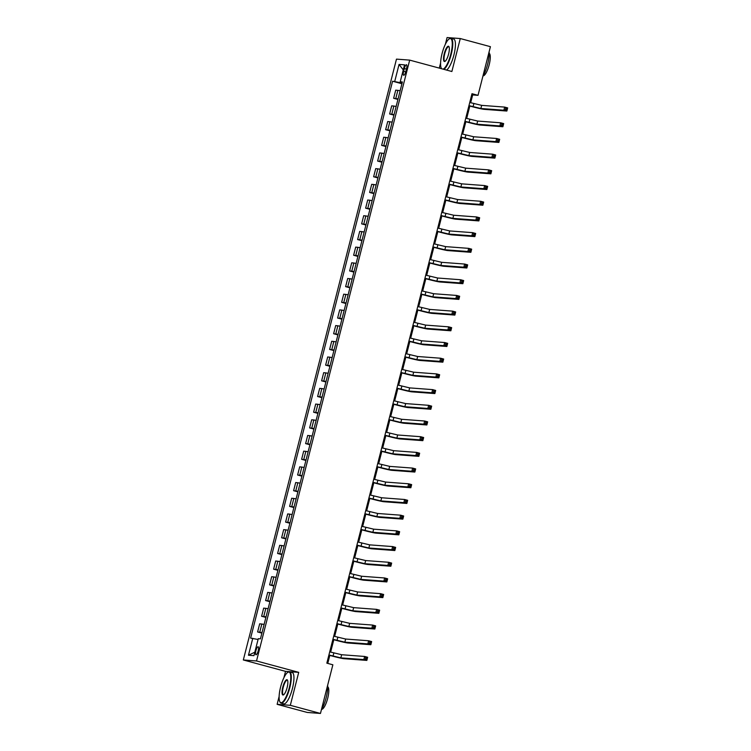 <?xml version="1.0" encoding="UTF-8"?>
<svg xmlns="http://www.w3.org/2000/svg" width="751" height="751" viewBox="0 0 751 751"><rect width="100%" height="100%" fill="white"/><g stroke="black" fill="none" stroke-linecap="round" stroke-linejoin="round"><path stroke-width="1.13" d="M258.194 650.854A4.149 1.126 -74.9 0 0 258.128 646.752A4.149 1.126 -74.9 0 0 255.913 650.676A4.149 1.126 -74.9 0 0 255.969 654.769A4.149 1.126 -74.9 0 0 258.194 650.854M279.119 696.506L277.128 704.325L290.318 705.311L298.72 672.352L285.53 671.366L283.906 677.712M285.53 671.366L243.324 659.969L396.481 59.122L409.68 60.118L256.523 660.964L243.324 659.969M409.68 60.118L451.877 71.505L460.279 38.545L447.08 37.55L445.381 44.215M440.593 63.009L439.297 68.106M277.128 704.325L307.272 712.455L320.461 713.45L332.862 664.795L326.835 663.161L471.994 93.706L478.021 95.33L490.422 46.675L460.279 38.545M404.329 68.538L403.625 71.307A4.018 1.089 -74.9 0 0 403.681 75.269A4.018 1.089 -74.9 0 0 405.84 71.467L406.544 68.707A4.018 1.089 -74.9 0 0 406.479 64.746A4.018 1.089 -74.9 0 0 404.329 68.538L406.441 69.111M401.156 82.122L400.978 82.798L392.576 81.221L250.618 638.125L258.072 639.476M394.735 81.39L399.053 64.436L404.545 64.849L400.227 81.803L402.245 82.507M252.777 638.284L248.459 655.238L253.951 655.651L258.269 638.697L260.428 638.857L402.386 81.962L400.227 81.803M290.318 705.311L320.461 713.45M298.72 672.352L256.523 660.964M470.68 102.746L472.67 94.936L478.021 95.33M327.765 663.415L329.802 655.407M330.647 652.112L333.81 639.711M334.646 636.416L337.809 624.015M338.645 620.72L341.808 608.319M342.653 605.024L345.807 592.623M346.652 589.328L349.806 576.928M350.651 573.623L353.815 561.232M354.65 557.927L357.814 545.536M358.649 542.231L361.813 529.84M362.658 526.535L365.812 514.144M366.657 510.84L369.811 498.448M370.656 495.144L373.82 482.752M374.655 479.448L377.819 467.056M378.654 463.752L381.818 451.36M382.663 448.056L385.817 435.664M386.662 432.36L389.816 419.969M390.661 416.664L393.824 404.273M394.66 400.968L397.823 388.577M398.659 385.272L401.823 372.881M402.667 369.576L405.822 357.185M406.666 353.881L409.821 341.489M410.666 338.185L413.82 325.793M414.665 322.489L417.828 310.097M418.664 306.793L421.827 294.401M422.672 291.097L425.826 278.705M426.671 275.401L429.825 263.01M430.67 259.705L433.825 247.314M434.669 244.009L437.833 231.618M438.668 228.313L441.832 215.922M442.677 212.617L445.831 200.217M446.676 196.922L449.83 184.521M450.675 181.226L453.829 168.825M454.674 165.53L457.838 153.129M458.673 149.834L461.837 137.433M462.672 134.138L465.836 121.737M466.681 118.442L469.835 106.041M402.095 83.098L400.978 82.798M471.741 94.682L472.67 94.936M392.576 81.221L401.926 83.746M400.152 90.711L395.721 90.129L393.637 98.287L397.927 99.442M262.043 632.539L257.602 631.957L261.892 633.112M257.602 631.957L259.686 623.799L264.117 624.381M266.042 616.843L261.611 616.261L265.892 617.416M261.611 616.261L263.685 608.103L268.116 608.685M270.041 601.147L265.61 600.565L269.9 601.72M265.61 600.565L267.685 592.398L272.125 592.99M274.04 585.451L269.609 584.869L273.899 586.024M269.609 584.869L271.693 576.702L276.124 577.294M278.039 569.756L273.608 569.174L277.898 570.328M273.608 569.174L275.692 561.006L280.123 561.598M282.047 554.06L277.607 553.478L281.897 554.632M277.607 553.478L279.691 545.31L284.122 545.902M286.047 538.364L281.616 537.782L285.896 538.936M281.616 537.782L283.69 529.615L288.121 530.206M290.046 522.668L285.615 522.086L289.905 523.24M285.615 522.086L287.689 513.919L292.13 514.51M294.045 506.972L289.614 506.39L293.904 507.545M289.614 506.39L291.698 498.223L296.129 498.814M298.044 491.276L293.613 490.694L297.903 491.849M293.613 490.694L295.697 482.527L300.128 483.118M302.052 475.58L297.612 474.998L301.902 476.153M297.612 474.998L299.696 466.831L304.127 467.422M306.051 459.884L301.62 459.302L305.901 460.457M301.62 459.302L303.695 451.135L308.126 451.726M310.05 444.188L305.619 443.606L309.91 444.761M305.619 443.606L307.694 435.439L312.134 436.031M314.049 428.492L309.619 427.91L313.909 429.065M309.619 427.91L311.703 419.743L316.133 420.335M318.048 412.797L313.618 412.215L317.908 413.369M313.618 412.215L315.702 404.047L320.133 404.639M322.057 397.101L317.617 396.519L321.907 397.673M317.617 396.519L319.701 388.351L324.132 388.943M326.056 381.405L321.625 380.823L325.906 381.977M321.625 380.823L323.7 372.656L328.131 373.247M330.055 365.709L325.624 365.127L329.905 366.281M325.624 365.127L327.699 356.96L332.139 357.551M334.054 350.013L329.623 349.422L333.913 350.586M329.623 349.422L331.707 341.264L336.138 341.846M338.053 334.317L333.622 333.726L337.912 334.89M333.622 333.726L335.706 325.568L340.137 326.15M342.062 318.621L337.621 318.03L341.912 319.194M337.621 318.03L339.705 309.872L344.136 310.454M346.061 302.925L341.63 302.334L345.911 303.498M341.63 302.334L343.705 294.176L348.135 294.758M350.06 287.229L345.629 286.638L349.91 287.802M345.629 286.638L347.704 278.48L352.144 279.062M354.059 271.533L349.628 270.942L353.918 272.106M349.628 270.942L351.712 262.784L356.143 263.366M358.058 255.838L353.627 255.246L357.917 256.41M353.627 255.246L355.711 247.088L360.142 247.67M362.066 240.142L357.626 239.55L361.916 240.714M357.626 239.55L359.71 231.392L364.141 231.975M366.066 224.446L361.635 223.854L365.915 225.018M361.635 223.854L363.709 215.697L368.14 216.279M370.065 208.75L365.634 208.158L369.914 209.313M365.634 208.158L367.708 200.001L372.149 200.583M374.064 193.054L369.633 192.463L373.923 193.617M369.633 192.463L371.717 184.305L376.148 184.887M378.063 177.358L373.632 176.767L377.922 177.921M373.632 176.767L375.716 168.609L380.147 169.191M382.071 161.662L377.631 161.071L381.921 162.225M377.631 161.071L379.715 152.913L384.146 153.495M386.07 145.966L381.63 145.375L385.92 146.529M381.63 145.375L383.714 137.217L388.145 137.799M390.069 130.27L385.639 129.679L389.919 130.834M385.639 129.679L387.713 121.521L392.153 122.103M394.068 114.565L389.638 113.983L393.928 115.138M389.638 113.983L391.712 105.825L396.152 106.407M398.068 98.869L393.637 98.287M403.259 69.881L399.053 64.436M248.459 655.238L254.833 652.178M468.953 105.628L480.875 108.501L503.855 110.228L504.663 107.093L507.676 107.9L506.869 111.045L483.888 109.317A9.735 0.488 14.3 0 1 472.172 106.67L468.906 105.797M469.75 102.493L481.673 105.365L504.663 107.093L505.789 108.313L505.47 109.562L506.672 109.89L506.991 108.632L505.789 108.313M506.672 109.89L506.869 111.045L503.855 110.228L505.47 109.562M506.991 108.632L507.676 107.9M464.953 121.324L476.876 124.197L499.856 125.924L500.654 122.789L503.677 123.596L502.87 126.741L479.889 125.013A9.735 0.488 14.3 0 1 468.173 122.366L464.907 121.493M465.751 118.189L477.674 121.061L500.654 122.789L501.79 124.009L501.461 125.257L502.672 125.586L502.992 124.328L501.79 124.009M502.672 125.586L502.87 126.741L499.856 125.924L501.461 125.257M502.992 124.328L503.677 123.596M460.945 137.02L472.877 139.893L495.857 141.62L496.655 138.484L499.668 139.292L498.871 142.437L475.89 140.709A9.735 0.488 14.3 0 1 464.165 138.062L460.907 137.189M461.752 133.885L473.674 136.757L496.655 138.484L497.782 139.705L497.462 140.953L498.673 141.282L498.993 140.024L497.782 139.705M498.673 141.282L498.871 142.437L495.857 141.62L497.462 140.953M498.993 140.024L499.668 139.292M456.946 152.716L468.868 155.588L491.858 157.316L492.656 154.18L495.669 154.988L494.871 158.132L471.881 156.405A9.735 0.488 14.3 0 1 460.166 153.767L456.908 152.885M457.744 149.58L469.675 152.453L492.656 154.18L493.782 155.401L493.463 156.649L494.674 156.978L494.993 155.72L493.782 155.401M494.674 156.978L494.871 158.132L491.858 157.316L493.463 156.649M494.993 155.72L495.669 154.988M452.947 168.412L464.869 171.284L487.859 173.012L488.657 169.876L491.67 170.684L490.872 173.828L467.882 172.101A9.735 0.488 14.3 0 1 456.167 169.463L452.909 168.581M453.745 165.276L465.667 168.149L488.657 169.876L489.783 171.097L489.464 172.355L490.666 172.674L490.985 171.416L489.783 171.097M490.666 172.674L490.872 173.828L487.859 173.012L489.464 172.355M490.985 171.416L491.67 170.684M443.052 69.12A15.827 4.29 -74.9 0 0 450.778 54.194A15.827 4.29 -74.9 0 0 449.22 38.892A15.827 4.29 -74.9 0 0 442.076 53.546A15.827 4.29 -74.9 0 0 441.297 68.219A15.827 4.29 -74.9 0 0 441.663 68.745M449.22 38.892L449.642 38.62A16.222 4.393 105.1 0 1 451.013 38.31A16.222 4.393 105.1 0 1 451.248 54.307A16.222 4.393 105.1 0 1 443.879 69.345M448.6 54.034A7.914 2.15 105.1 0 1 445.033 61.357A7.914 2.15 105.1 0 1 444.254 53.706A7.914 2.15 105.1 0 1 448.985 46.693A7.914 2.15 105.1 0 1 448.6 54.034M449.098 46.947A7.529 2.037 -74.9 0 0 448.751 46.703A7.529 2.037 -74.9 0 0 444.723 53.809A7.529 2.037 -74.9 0 0 444.827 61.235A7.529 2.037 -74.9 0 0 445.249 61.197M489.117 51.8A16.222 4.393 105.1 0 1 487.662 64.126A16.222 4.393 105.1 0 1 482.893 76.208M489.192 53.34A11.678 3.164 105.1 0 1 489.183 64.783A11.678 3.164 105.1 0 1 483.118 75.842M451.013 38.31L453.67 39.024A16.222 4.393 105.1 0 1 453.895 55.02A16.222 4.393 105.1 0 1 446.535 70.059M441.56 68.716A16.222 4.393 105.1 0 1 441.541 68.67L441.297 68.219M289.304 687.691A15.827 4.29 -74.9 0 0 287.736 672.389A15.827 4.29 -74.9 0 0 280.602 687.043A15.827 4.29 -74.9 0 0 279.823 701.716A15.827 4.29 -74.9 0 0 289.304 687.691M287.736 672.389L288.168 672.117A16.222 4.393 105.1 0 1 289.539 671.807A16.222 4.393 105.1 0 1 289.773 687.803A16.222 4.393 105.1 0 1 281.081 703.124A16.222 4.393 105.1 0 1 280.057 702.166L279.823 701.716M287.126 687.531A7.914 2.15 105.1 0 1 283.549 694.853A7.914 2.15 105.1 0 1 282.77 687.203A7.914 2.15 105.1 0 1 287.511 680.19A7.914 2.15 105.1 0 1 287.126 687.531M287.624 680.444A7.529 2.037 -74.9 0 0 287.276 680.199A7.529 2.037 -74.9 0 0 283.24 687.306A7.529 2.037 -74.9 0 0 283.352 694.731A7.529 2.037 -74.9 0 0 283.775 694.694M327.643 685.306A16.222 4.393 105.1 0 1 326.178 697.632A16.222 4.393 105.1 0 1 321.419 709.704M327.708 686.836A11.678 3.164 105.1 0 1 327.708 698.28A11.678 3.164 105.1 0 1 321.635 709.348M289.539 671.807L292.186 672.52A16.222 4.393 105.1 0 1 292.421 688.517A16.222 4.393 105.1 0 1 283.737 703.837L281.081 703.124M448.948 184.108L460.87 186.98L483.851 188.708L484.658 185.572L487.671 186.379L486.864 189.524L463.883 187.797A9.735 0.488 14.3 0 1 452.168 185.159L448.901 184.277M449.746 180.972L461.668 183.845L484.658 185.572L485.784 186.792L485.465 188.05L486.667 188.37L486.986 187.112L485.784 186.792M486.667 188.37L486.864 189.524L483.851 188.708L485.465 188.05M486.986 187.112L487.671 186.379M444.949 199.813L456.871 202.676L479.851 204.403L480.649 201.268L483.672 202.075L482.865 205.22L459.884 203.493A9.735 0.488 14.3 0 1 448.169 200.855L444.902 199.973M445.747 196.668L457.669 199.541L480.649 201.268L481.785 202.488L481.457 203.746L482.668 204.065L482.987 202.808L481.785 202.488M482.668 204.065L482.865 205.22L479.851 204.403L481.457 203.746M482.987 202.808L483.672 202.075M440.94 215.509L452.872 218.372L475.852 220.099L476.65 216.964L479.664 217.771L478.866 220.916L455.885 219.189A9.735 0.488 14.3 0 1 444.16 216.551L440.903 215.668M441.748 212.364L453.67 215.237L476.65 216.964L477.777 218.184L477.458 219.442L478.669 219.761L478.988 218.513L477.777 218.184M478.669 219.761L478.866 220.916L475.852 220.099L477.458 219.442M478.988 218.513L479.664 217.771M436.941 231.205L448.863 234.068L471.853 235.795L472.651 232.66L475.665 233.477L474.867 236.612L451.886 234.885A9.735 0.488 14.3 0 1 440.161 232.247L436.904 231.364M437.739 228.06L449.671 230.933L472.651 232.66L473.778 233.88L473.459 235.138L474.67 235.457L474.989 234.209L473.778 233.88M474.67 235.457L474.867 236.612L471.853 235.795L473.459 235.138M474.989 234.209L475.665 233.477M432.942 246.901L444.864 249.764L467.854 251.491L468.652 248.356L471.666 249.172L470.868 252.308L447.878 250.581A9.735 0.488 14.3 0 1 436.162 247.943L432.905 247.06M433.74 243.756L445.662 246.628L468.652 248.356L469.779 249.576L469.459 250.834L470.661 251.153L470.98 249.905L469.779 249.576M470.661 251.153L470.868 252.308L467.854 251.491L469.459 250.834M470.98 249.905L471.666 249.172M428.943 262.597L440.865 265.46L463.846 267.187L464.653 264.052L467.666 264.868L466.869 268.004L443.879 266.276A9.735 0.488 14.3 0 1 432.163 263.639L428.896 262.756M429.741 259.452L441.663 262.324L464.653 264.052L465.78 265.272L465.46 266.53L466.662 266.849L466.981 265.601L465.78 265.272M466.662 266.849L466.869 268.004L463.846 267.187L465.46 266.53M466.981 265.601L467.666 264.868M424.944 278.292L436.866 281.156L459.847 282.883L460.645 279.748L463.667 280.564L462.86 283.7L439.879 281.972A9.735 0.488 14.3 0 1 428.164 279.334L424.897 278.452M425.742 275.148L437.664 278.02L460.645 279.748L461.781 280.968L461.461 282.226L462.663 282.545L462.982 281.296L461.781 280.968M462.663 282.545L462.86 283.7L459.847 282.883L461.461 282.226M462.982 281.296L463.667 280.564M420.935 293.988L432.867 296.861L455.848 298.579L456.646 295.443L459.659 296.26L458.861 299.396L435.88 297.668A9.735 0.488 14.3 0 1 424.165 295.03L420.898 294.148M421.743 290.844L433.665 293.716L456.646 295.443L457.772 296.664L457.453 297.922L458.664 298.241L458.983 296.992L457.772 296.664M458.664 298.241L458.861 299.396L455.848 298.579L457.453 297.922M458.983 296.992L459.659 296.26M416.936 309.684L428.859 312.557L451.849 314.275L452.646 311.139L455.66 311.956L454.862 315.091L431.881 313.364A9.735 0.488 14.3 0 1 420.156 310.726L416.899 309.844M417.744 306.539L429.666 309.412L452.646 311.139L453.773 312.36L453.454 313.618L454.665 313.937L454.984 312.688L453.773 312.36M454.665 313.937L454.862 315.091L451.849 314.275L453.454 313.618M454.984 312.688L455.66 311.956M412.937 325.38L424.859 328.253L447.849 329.971L448.647 326.835L451.661 327.652L450.863 330.787L427.873 329.06A9.735 0.488 14.3 0 1 416.157 326.422L412.9 325.54M413.735 322.235L425.657 325.108L448.647 326.835L449.774 328.056L449.455 329.313L450.656 329.633L450.975 328.384L449.774 328.056M450.656 329.633L450.863 330.787L447.849 329.971L449.455 329.313M450.975 328.384L451.661 327.652M408.938 341.076L420.86 343.949L443.841 345.667L444.648 342.531L447.662 343.348L446.864 346.483L423.874 344.756A9.735 0.488 14.3 0 1 412.158 342.118L408.891 341.236M409.736 337.931L421.658 340.804L444.648 342.531L445.775 343.751L445.456 345.009L446.657 345.338L446.976 344.08L445.775 343.751M446.657 345.338L446.864 346.483L443.841 345.667L445.456 345.009M446.976 344.08L447.662 343.348M404.939 356.772L416.861 359.645L439.842 361.362L440.64 358.227L443.663 359.044L442.855 362.179L419.875 360.452A9.735 0.488 14.3 0 1 408.159 357.814L404.892 356.932M405.737 353.627L417.659 356.5L440.64 358.227L441.776 359.447L441.457 360.705L442.658 361.034L442.977 359.776L441.776 359.447M442.658 361.034L442.855 362.179L439.842 361.362L441.457 360.705M442.977 359.776L443.663 359.044M400.931 372.468L412.862 375.34L435.843 377.068L436.641 373.923L439.654 374.74L438.856 377.875L415.876 376.148A9.735 0.488 14.3 0 1 404.16 373.51L400.893 372.627M401.738 369.323L413.66 372.196L436.641 373.923L437.767 375.143L437.448 376.401L438.659 376.73L438.978 375.472L437.767 375.143M438.659 376.73L438.856 377.875L435.843 377.068L437.448 376.401M438.978 375.472L439.654 374.74M396.932 388.164L408.854 391.036L431.844 392.764L432.642 389.619L435.655 390.436L434.857 393.571L411.877 391.844A9.735 0.488 14.3 0 1 400.152 389.206L396.894 388.323M397.739 385.019L409.661 387.891L432.642 389.619L433.768 390.839L433.449 392.097L434.66 392.426L434.979 391.168L433.768 390.839M434.66 392.426L434.857 393.571L431.844 392.764L433.449 392.097M434.979 391.168L435.655 390.436M392.933 403.86L404.855 406.732L427.845 408.46L428.643 405.315L431.656 406.131L430.858 409.267L407.868 407.54A9.735 0.488 14.3 0 1 396.152 404.902L392.895 404.019M393.731 400.715L405.662 403.587L428.643 405.315L429.769 406.535L429.45 407.793L430.652 408.122L430.971 406.864L429.769 406.535M430.652 408.122L430.858 409.267L427.845 408.46L429.45 407.793M430.971 406.864L431.656 406.131M388.934 419.556L400.856 422.428L423.836 424.155L424.644 421.011L427.657 421.827L426.859 424.963L403.869 423.235A9.735 0.488 14.3 0 1 392.153 420.598L388.887 419.715M389.731 416.42L401.654 419.283L424.644 421.011L425.77 422.231L425.451 423.489L426.652 423.817L426.972 422.56L425.77 422.231M426.652 423.817L426.859 424.963L423.836 424.155L425.451 423.489M426.972 422.56L427.657 421.827M384.934 435.251L396.857 438.124L419.837 439.851L420.644 436.706L423.658 437.523L422.851 440.659L399.87 438.931A9.735 0.488 14.3 0 1 388.154 436.293L384.887 435.411M385.732 432.116L397.654 434.979L420.644 436.706L421.771 437.927L421.452 439.185L422.653 439.513L422.973 438.255L421.771 437.927M422.653 439.513L422.851 440.659L419.837 439.851L421.452 439.185M422.973 438.255L423.658 437.523M380.935 450.947L392.857 453.82L415.838 455.547L416.636 452.402L419.649 453.219L418.851 456.355L395.871 454.627A9.735 0.488 14.3 0 1 384.155 451.989L380.888 451.107M381.733 447.812L393.655 450.675L416.636 452.402L417.763 453.623L417.443 454.881L418.654 455.209L418.974 453.951L417.763 453.623M418.654 455.209L418.851 456.355L415.838 455.547L417.443 454.881M418.974 453.951L419.649 453.219M376.927 466.643L388.849 469.516L411.839 471.243L412.637 468.098L415.65 468.915L414.852 472.05L391.872 470.323A9.735 0.488 14.3 0 1 380.147 467.685L376.889 466.803M377.734 463.508L389.656 466.371L412.637 468.098L413.763 469.319L413.444 470.577L414.655 470.905L414.974 469.647L413.763 469.319M414.655 470.905L414.852 472.05L411.839 471.243L413.444 470.577M414.974 469.647L415.65 468.915M372.928 482.339L384.85 485.212L407.84 486.939L408.638 483.794L411.651 484.611L410.853 487.746L387.863 486.028A9.735 0.488 14.3 0 1 376.148 483.381L372.89 482.499M373.726 479.204L385.657 482.067L408.638 483.794L409.764 485.015L409.445 486.272L410.647 486.601L410.975 485.343L409.764 485.015M410.647 486.601L410.853 487.746L407.84 486.939L409.445 486.272M410.975 485.343L411.651 484.611M368.929 498.035L380.851 500.908L403.831 502.635L404.639 499.49L407.652 500.307L406.854 503.442L383.864 501.724A9.735 0.488 14.3 0 1 372.149 499.077L368.891 498.195M369.727 494.9L381.649 497.763L404.639 499.49L405.765 500.71L405.446 501.968L406.648 502.297L406.967 501.039L405.765 500.71M406.648 502.297L406.854 503.442L403.831 502.635L405.446 501.968M406.967 501.039L407.652 500.307M364.93 513.731L376.852 516.604L399.832 518.331L400.64 515.186L403.653 516.003L402.846 519.138L379.865 517.42A9.735 0.488 14.3 0 1 368.15 514.773L364.883 513.891M365.728 510.596L377.65 513.468L400.64 515.186L401.766 516.406L401.447 517.664L402.649 517.993L402.968 516.735L401.766 516.406M402.649 517.993L402.846 519.138L399.832 518.331L401.447 517.664M402.968 516.735L403.653 516.003M360.931 529.427L372.853 532.299L395.833 534.027L396.631 530.882L399.645 531.699L398.847 534.834L375.866 533.116A9.735 0.488 14.3 0 1 364.151 530.469L360.884 529.586M361.729 526.291L373.651 529.164L396.631 530.882L397.758 532.102L397.439 533.36L398.65 533.689L398.969 532.431L397.758 532.102M398.65 533.689L398.847 534.834L395.833 534.027L397.439 533.36M398.969 532.431L399.645 531.699M356.922 545.123L368.854 547.995L391.834 549.723L392.632 546.578L395.646 547.395L394.848 550.539L371.867 548.812A9.735 0.488 14.3 0 1 360.142 546.165L356.885 545.282M357.729 541.987L369.652 544.86L392.632 546.578L393.759 547.798L393.44 549.056L394.65 549.385L394.97 548.127L393.759 547.798M394.65 549.385L394.848 550.539L391.834 549.723L393.44 549.056M394.97 548.127L395.646 547.395M352.923 560.819L364.845 563.691L387.835 565.419L388.633 562.274L391.647 563.09L390.849 566.235L367.859 564.508A9.735 0.488 14.3 0 1 356.143 561.861L352.886 560.988M353.721 557.683L365.653 560.556L388.633 562.274L389.76 563.494L389.44 564.752L390.642 565.081L390.971 563.823L389.76 563.494M390.642 565.081L390.849 566.235L387.835 565.419L389.44 564.752M390.971 563.823L391.647 563.09M348.924 576.515L360.846 579.387L383.836 581.114L384.634 577.97L387.647 578.786L386.849 581.931L363.86 580.204A9.735 0.488 14.3 0 1 352.144 577.557L348.886 576.684M349.722 573.379L361.644 576.252L384.634 577.97L385.761 579.199L385.441 580.448L386.643 580.776L386.962 579.519L385.761 579.199M386.643 580.776L386.849 581.931L383.836 581.114L385.441 580.448M386.962 579.519L387.647 578.786M344.925 592.21L356.847 595.083L379.828 596.81L380.635 593.675L383.648 594.482L382.841 597.627L359.86 595.9A9.735 0.488 14.3 0 1 348.145 593.252L344.878 592.379M345.723 589.075L357.645 591.948L380.635 593.675L381.761 594.895L381.442 596.144L382.644 596.472L382.963 595.214L381.761 594.895M382.644 596.472L382.841 597.627L379.828 596.81L381.442 596.144M382.963 595.214L383.648 594.482M340.926 607.906L352.848 610.779L375.829 612.506L376.626 609.371L379.64 610.178L378.842 613.323L355.861 611.596A9.735 0.488 14.3 0 1 344.146 608.948L340.879 608.075M341.724 604.771L353.646 607.643L376.626 609.371L377.762 610.591L377.434 611.84L378.645 612.168L378.964 610.91L377.762 610.591M378.645 612.168L378.842 613.323L375.829 612.506L377.434 611.84M378.964 610.91L379.64 610.178M336.917 623.602L348.849 626.475L371.829 628.202L372.627 625.067L375.641 625.874L374.843 629.019L351.862 627.292A9.735 0.488 14.3 0 1 340.137 624.644L336.88 623.771M337.725 620.467L349.647 623.339L372.627 625.067L373.754 626.287L373.435 627.536L374.646 627.864L374.965 626.606L373.754 626.287M374.646 627.864L374.843 629.019L371.829 628.202L373.435 627.536M374.965 626.606L375.641 625.874M332.918 639.298L344.84 642.171L367.83 643.898L368.628 640.763L371.642 641.57L370.844 644.715L347.854 642.987A9.735 0.488 14.3 0 1 336.138 640.34L332.881 639.467M333.716 636.163L345.648 639.035L368.628 640.763L369.755 641.983L369.436 643.231L370.637 643.56L370.966 642.302L369.755 641.983M370.637 643.56L370.844 644.715L367.83 643.898L369.436 643.231M370.966 642.302L371.642 641.57M328.919 654.994L340.841 657.867L363.831 659.594L364.629 656.458L367.643 657.266L366.845 660.411L343.855 658.683A9.735 0.488 14.3 0 1 332.139 656.036L328.882 655.163M329.717 651.859L341.639 654.731L364.629 656.458L365.756 657.679L365.437 658.927L366.638 659.256L366.957 657.998L365.756 657.679M366.638 659.256L366.845 660.411L363.831 659.594L365.437 658.927M366.957 657.998L367.643 657.266M395.796 98.447L397.88 90.289M391.797 114.143L393.871 105.985M387.798 129.839L389.872 121.681M383.789 145.534L385.873 137.377M379.79 161.23L381.874 153.073M375.791 176.926L377.875 168.768M371.792 192.622L373.867 184.464M367.793 208.318L369.868 200.16M363.784 224.014L365.868 215.856M359.785 239.719L361.869 231.552M355.786 255.415L357.87 247.248M351.787 271.111L353.862 262.944M347.788 286.807L349.863 278.64M343.78 302.503L345.864 294.336M339.781 318.199L341.865 310.032M335.781 333.895L337.866 325.727M331.782 349.59L333.857 341.423M327.783 365.286L329.858 357.119M323.775 380.982L325.859 372.815M319.776 396.678L321.86 388.511M315.777 412.374L317.861 404.207M311.778 428.07L313.852 419.903M307.779 443.766L309.853 435.599M303.77 459.462L305.854 451.295M299.771 475.158L301.855 467M295.772 490.854L297.856 482.696M291.773 506.55L293.848 498.392M287.774 522.245L289.848 514.088M283.765 537.941L285.849 529.784M279.766 553.637L281.85 545.479M275.767 569.333L277.851 561.175M271.768 585.029L273.843 576.871M267.769 600.725L269.844 592.567M263.761 616.421L265.845 608.263M259.762 632.117L261.846 623.959M405.728 71.871L403.625 71.307M473.862 103.6L473.064 106.745M481.673 105.365L480.875 108.501M469.863 119.296L469.065 122.441M477.674 121.061L476.876 124.197M465.864 134.992L465.057 138.137M473.674 136.757L472.877 139.893M461.856 150.688L461.058 153.833M469.675 152.453L468.868 155.588M457.857 166.384L457.059 169.529M465.667 168.149L464.869 171.284M453.857 182.08L453.06 185.225M461.668 183.845L460.87 186.98M449.858 197.776L449.06 200.921M457.669 199.541L456.871 202.676M445.859 213.472L445.052 216.617M453.67 215.237L452.872 218.372M441.86 229.168L441.053 232.312M449.671 230.933L448.863 234.068M437.852 244.864L437.054 248.008M445.662 246.628L444.864 249.764M433.853 260.559L433.055 263.704M441.663 262.324L440.865 265.46M429.854 276.255L429.056 279.4M437.664 278.02L436.866 281.156M425.855 291.961L425.047 295.096M433.665 293.716L432.867 296.861M421.855 307.657L421.048 310.792M429.666 309.412L428.859 312.557M417.847 323.352L417.049 326.488M425.657 325.108L424.859 328.253M413.848 339.048L413.05 342.184M421.658 340.804L420.86 343.949M409.849 354.744L409.051 357.88M417.659 356.5L416.861 359.645M405.85 370.44L405.052 373.576M413.66 372.196L412.862 375.34M401.851 386.136L401.043 389.271M409.661 387.891L408.854 391.036M397.842 401.832L397.044 404.967M405.662 403.587L404.855 406.732M393.843 417.528L393.045 420.663M401.654 419.283L400.856 422.428M389.844 433.224L389.046 436.359M397.654 434.979L396.857 438.124M385.845 448.92L385.047 452.055M393.655 450.675L392.857 453.82M381.846 464.616L381.039 467.751M389.656 466.371L388.849 469.516M377.837 480.311L377.04 483.447M385.657 482.067L384.85 485.212M373.838 496.007L373.04 499.143M381.649 497.763L380.851 500.908M369.839 511.703L369.041 514.839M377.65 513.468L376.852 516.604M365.84 527.399L365.042 530.535M373.651 529.164L372.853 532.299M361.841 543.095L361.034 546.23M369.652 544.86L368.854 547.995M357.833 558.791L357.035 561.926M365.653 560.556L364.845 563.691M353.834 574.487L353.036 577.622M361.644 576.252L360.846 579.387M349.835 590.183L349.037 593.318M357.645 591.948L356.847 595.083M345.835 605.879L345.038 609.023M353.646 607.643L352.848 610.779M341.836 621.575L341.029 624.719M349.647 623.339L348.849 626.475M337.828 637.27L337.03 640.415M345.648 639.035L344.84 642.171M333.829 652.966L333.031 656.111M341.639 654.731L340.841 657.867"/></g></svg>
